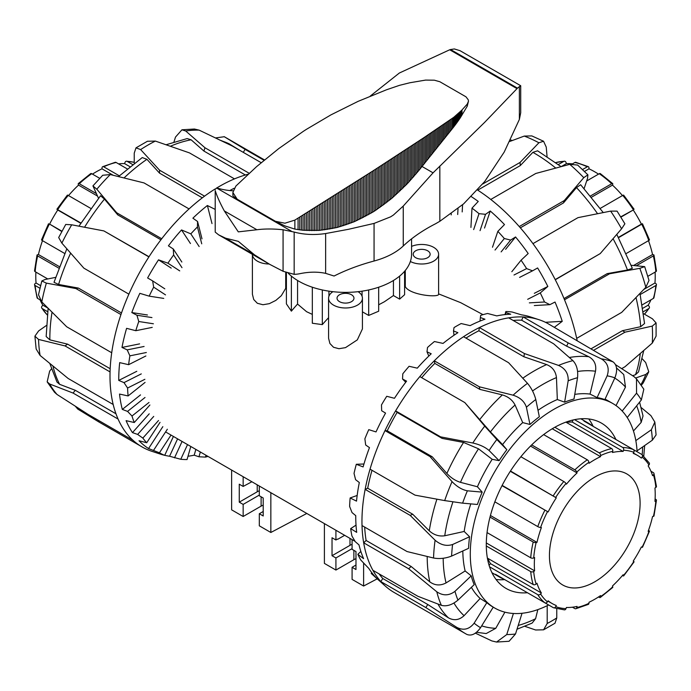 <?xml version="1.0" encoding="UTF-8"?>
<svg xmlns="http://www.w3.org/2000/svg" width="691" height="691" viewBox="0 0 691 691"><rect width="100%" height="100%" fill="white"/><g stroke="black" fill="none" stroke-linecap="round" stroke-linejoin="round"><path stroke-width="1.04" d="M286.402 272.66L286.402 303.885L291.377 311.149L291.377 276.115M312.323 287.223L312.323 323.241L322.317 324.615L322.317 289.952M362.43 311.831L368.683 315.442L378.677 311.218L378.677 287.223M328.57 298.21L328.579 338.253L329.901 343.496L333.528 347.271L338.935 348.713L345.5 347.633L357.316 339.877L362.43 328.916L362.43 298.21A16.93 9.769 180 0 1 345.5 307.987A16.93 9.769 180 0 1 328.57 298.21A16.93 9.769 180 0 1 332.907 291.68M358.093 291.68A16.93 9.769 180 0 1 362.43 298.21M291.377 311.149A130.133 75.129 -60 0 1 297.562 304.075L306.597 311.71L312.323 314.388M285.711 272.401L285.711 288.363L281.297 295.722L275.821 300.412L269.326 303.66L262.96 304.74L257.354 303.289L253.718 299.514L252.405 294.271L252.396 254.34A16.93 9.769 180 0 0 269.136 264.005M404.598 286.558L405.289 286.687C410.16 295.411 440.461 298.011 438.604 293.882L438.604 254.236A16.93 9.769 180 0 1 428.567 263.159A16.93 9.769 180 0 1 410.359 261.5M411.568 246.393A16.93 9.769 180 0 1 429.275 245.504A16.93 9.769 180 0 1 438.604 254.236M378.677 304.8L384.403 301.742L393.438 295.558L399.623 299.125L404.598 294.712L404.598 271.295M393.438 280.486L393.438 295.558M351.486 294.755A8.465 4.889 180 0 1 353.965 298.21A8.465 4.889 180 0 1 348.739 302.727A8.465 4.889 180 0 1 339.514 301.665A8.465 4.889 180 0 1 337.035 298.21A8.465 4.889 180 0 1 342.261 293.701A8.465 4.889 180 0 1 351.486 294.755M427.66 250.781A8.465 4.889 180 0 1 430.139 254.236A8.465 4.889 180 0 1 424.913 258.745A8.465 4.889 180 0 1 415.688 257.691A8.465 4.889 180 0 1 413.209 254.236A8.465 4.889 180 0 1 418.435 249.719A8.465 4.889 180 0 1 427.66 250.781M438.604 293.882L460.664 302.658L483 314.655M322.317 324.615A130.133 75.129 -60 0 1 328.57 317.722M285.711 288.363L286.402 288.216M306.795 513.456L270.846 532.485L270.846 492.7M399.623 299.125L399.623 276.115M405.289 286.687L405.289 270.475M352.082 539.602L352.082 549.319L355.977 551.565L355.977 569.539L352.082 567.294L352.082 579.386L363.613 586.037L363.613 563.415M363.613 586.037L377.217 578.833M243.154 476.712L243.154 486.438L239.267 484.192L239.267 502.158L243.154 504.404L243.154 516.497L231.632 509.846L231.632 470.061M251.878 481.748L243.154 486.438M362.058 291.161L362.058 296.171M328.942 296.171L328.942 291.161M297.562 304.075L297.562 280.486M263.211 511.487L259.315 513.733L263.211 515.978L263.211 498.012L259.315 495.767L259.315 486.041M355.977 558.734A11.427 6.599 0 0 0 353.878 559.693L335.921 570.058L324.399 563.398L324.399 523.623M368.683 315.442L368.683 289.952M263.211 505.173A11.427 6.599 0 0 0 261.112 506.132L261.112 496.803M259.315 490.765A16.93 9.769 0 0 0 257.225 491.793L239.267 502.158M243.154 516.497L261.112 506.132M270.846 532.485L259.315 525.825L259.315 513.733M243.154 504.404L259.315 495.076M337.528 539.066L335.921 539.991L335.921 530.273M344.645 535.309L337.83 539.239M349.991 538.393L349.991 545.346A16.93 9.769 180 0 1 352.082 544.318M349.991 545.346L332.034 555.711L332.034 537.745L335.921 539.991M352.082 567.294L355.977 565.048M352.082 548.628L335.921 557.965L332.034 555.711M335.921 570.058L335.921 557.965M577.546 377.701C578.246 370.393 576.709 364.701 572.925 360.633A154.888 89.424 120 0 0 558.518 365.409C565.324 368.484 568.538 373.615 568.175 380.81A142.191 82.099 -60 0 1 577.546 377.701L573.988 399.044A118.075 68.167 120 0 0 564.625 402.153L557.326 399.536A118.075 68.167 120 0 0 546.296 405.056A118.075 68.167 120 0 0 538.004 410.316M557.326 399.536L556.454 377.588C555.711 371.317 552.446 366.981 546.641 364.58L523.882 356.763L478.872 330.773A151.294 87.351 120 0 0 471.478 334.746A151.294 87.351 120 0 0 465.959 338.098M535.784 399.51C534.195 393.447 531.422 388.048 527.483 383.332A154.888 89.424 120 0 0 513.085 395.183C520.038 397.42 524.478 401.436 526.412 407.224A142.191 82.099 -60 0 1 535.784 399.51L539.334 416.759A118.075 68.167 120 0 0 529.962 424.464L522.707 422.598A118.075 68.167 120 0 0 502.556 444.598L506.857 449.686A118.075 68.167 120 0 0 499.109 460.655L492.173 459.308A118.075 68.167 120 0 0 477.412 486.758L482.188 492.13A118.075 68.167 120 0 0 477.403 504.473L462.607 503.152A142.191 82.099 -60 0 1 467.392 490.809C462.089 489.798 456.976 486.74 452.044 481.627A154.888 89.424 120 0 0 444.684 500.595L462.607 503.152M470.804 503.877A118.075 68.167 120 0 0 464.179 531.457L469.586 536.76A118.075 68.167 120 0 0 468.584 548.334L451.594 556.082A142.191 82.099 -60 0 1 452.596 544.508C446.507 546.443 440.677 545.009 435.097 540.224A154.888 89.424 120 0 0 433.551 558.017L407.034 551.548L362.015 525.557A154.888 89.424 120 0 0 363.673 542.798A154.888 89.424 120 0 0 372.915 570.325A154.888 89.424 120 0 0 380.845 581.597A154.888 89.424 120 0 0 385.293 586.063A154.888 89.424 120 0 0 394.034 592.412L465.561 633.699A154.888 89.424 120 0 0 466.719 634.355L465.561 633.699A154.888 89.424 120 0 1 456.863 627.411C463.549 630.788 469.301 629.371 474.138 623.178L486.835 602.656A118.075 68.167 120 0 0 492.942 607L494.739 608.037A118.075 68.167 120 0 0 548.637 604.971M462.815 550.969A118.075 68.167 120 0 0 465.138 570.973L471.227 575.853A118.075 68.167 120 0 0 474.19 584.664L457.943 600.134A142.191 82.099 -60 0 1 454.98 591.323C449.064 595.815 443 595.962 436.798 591.79A154.888 89.424 120 0 0 441.35 605.333C446.602 606.672 452.13 604.945 457.943 600.134M471.4 587.315A118.075 68.167 120 0 0 480.141 598.466L486.835 602.656M637.102 451.741A118.075 68.167 120 0 0 612.813 403.527A118.075 68.167 120 0 0 553.776 409.374A118.075 68.167 120 0 0 476.643 513.422A118.075 68.167 120 0 0 494.739 608.037M527.432 592.731A95.427 55.099 -60 0 1 506.062 588.43A95.427 55.099 -60 0 1 486.291 544.741A95.427 55.099 -60 0 1 527.95 448.701A95.427 55.099 -60 0 1 601.49 423.142A95.427 55.099 -60 0 1 615.897 439.502M504.689 579.602A95.427 55.099 -60 0 1 496.06 579.481M635.824 440.599L651.363 429.75L654.843 422.089L650.905 415.619L641.179 407.552M465.138 570.973L446.041 582.928C440.331 585.908 434.915 585.553 429.811 581.865L411.128 566.465L408.683 568.788L436.798 591.79M504.974 314.595L505.855 311.537L505.942 312.617L510.709 314.224A153.091 88.388 120 0 0 496.803 315.891L487.587 313.489A151.294 87.351 120 0 0 480.694 315.346L480.375 317.558L484.961 319.216A153.091 88.388 120 0 0 470.113 325.625L461.147 323.543A151.294 87.351 120 0 0 456.518 326.1A151.294 87.351 120 0 0 454.022 327.586L453.495 330.911L457.891 332.682A153.091 88.388 120 0 0 443.043 343.418L434.423 341.527A151.294 87.351 120 0 0 427.504 347.487L426.995 351.831L431.201 353.766A153.091 88.388 120 0 0 417.286 368.156L409.089 366.29A151.294 87.351 120 0 0 402.801 373.814L402.533 379.005L406.576 381.147A153.091 88.388 120 0 0 394.475 398.292L386.735 396.297A151.294 87.351 120 0 0 381.484 404.909L381.657 410.73L385.561 413.097A153.091 88.388 120 0 0 376.025 431.918L368.761 429.655A151.294 87.351 120 0 0 364.883 438.811L365.677 445.004L369.469 447.621A153.091 88.388 120 0 0 363.103 466.926L356.306 464.274A151.294 87.351 120 0 0 354.034 473.387L355.589 479.675L359.32 482.534A153.091 88.388 120 0 0 356.521 501.13L350.138 497.961A151.294 87.351 120 0 0 349.62 506.477L352.03 512.575L355.753 515.659A153.091 88.388 120 0 0 356.694 532.364L350.665 528.624A151.294 87.351 120 0 0 351.935 535.991L355.217 541.623L358.983 544.905A153.091 88.388 120 0 0 363.604 558.665L357.843 554.312A151.294 87.351 120 0 0 360.814 560.081L368.813 568.434A153.091 88.388 120 0 0 376.828 578.393L371.214 573.435A151.294 87.351 120 0 0 372.328 574.454L385.293 586.063M613.185 361.954A154.888 89.424 120 0 0 601.274 358.836C607.674 362.74 609.626 368.407 607.139 375.826L597.102 397.584A118.075 68.167 120 0 1 604.841 399.605L614.886 377.856C617.659 370.506 617.098 365.211 613.185 361.954L547.358 323.267A154.888 89.424 120 0 0 539.058 319.734A154.888 89.424 120 0 0 523.147 316.936A154.888 89.424 120 0 0 508.671 317.851A154.888 89.424 120 0 0 479.407 327.56A154.888 89.424 120 0 0 471.478 331.81A154.888 89.424 120 0 0 463.557 336.707A154.888 89.424 120 0 0 434.285 360.797A154.888 89.424 120 0 0 419.817 376.595A154.888 89.424 120 0 0 395.606 410.877A154.888 89.424 120 0 0 384.999 430.597A154.888 89.424 120 0 0 370.039 469.163A154.888 89.424 120 0 0 365.142 489.392A154.888 89.424 120 0 0 361.954 521.506A154.888 89.424 120 0 0 362.015 525.557M372 470.295A151.294 87.351 120 0 0 367.698 488.226L365.142 489.392L410.16 515.374L435.097 540.224M508.671 317.851L553.69 343.833L572.925 360.633M564.625 402.153L568.175 380.81M615.543 364.684L633.958 376.595L636.48 378.823L636.558 393.144A142.191 82.099 -60 0 1 641.352 399.951L643.831 389.197L636.489 378.815M627.221 417.537L641.352 399.951M622.185 411.024L636.558 393.144M637.05 450.86L652.364 440.167L656.087 434.915L654.852 422.089M543.575 629.821L555.003 623.23L556.765 617.953A142.191 82.099 -60 0 1 547.194 623.481L543.575 629.812L535.637 629.993L524.892 626.34M556.765 608.78L556.765 617.953M496.561 642.051L509.068 641.283L515.503 634.001A142.191 82.099 -60 0 1 506.753 634.554L496.57 642.051L491.828 640.92L475.391 633.155M522.042 613.271L515.503 634.001M466.719 634.355C471.34 636.281 475.952 634.062 480.547 627.696A142.191 82.099 -60 0 1 474.138 623.178M493.236 607.173L480.547 627.696M379.091 573.884A151.294 87.351 120 0 0 382.754 578.505L380.845 581.597L425.855 607.579L456.863 627.411M463.557 336.707L508.576 362.697L527.483 383.332M529.962 424.464L526.412 407.224M441.35 605.333L417.934 596.316L372.915 570.325M364.684 527.095A151.294 87.351 120 0 0 366.118 540.474L363.673 542.798L408.683 568.788M433.551 558.017C439.459 559.088 445.47 558.44 451.594 556.082M444.684 500.595L415.058 495.153L370.039 469.163M492.173 459.308L478.509 448.796L463.557 442.439L442.128 438.396L397.118 412.406A151.294 87.351 120 0 0 387.228 430.795L384.999 430.597L430.018 456.587L452.044 481.627M472.817 443C479.649 444.555 485.073 447.06 489.073 450.497A142.191 82.099 -60 0 1 496.82 439.519L484.728 426.131A154.888 89.424 120 0 0 472.817 443L440.616 436.867L395.606 410.877L397.118 412.406M442.128 438.396L440.616 436.867M499.109 460.655L489.073 450.497M419.817 376.595L464.827 402.585L484.728 426.131M402.533 379.005L405.738 382.244M426.995 351.831L428.809 356.064M453.495 330.911L454.004 335.265M539.058 319.734L530.792 317.022A153.091 88.388 120 0 0 521.429 314.837L512.066 311.995A151.294 87.351 120 0 0 505.855 311.537M371.214 573.435L371.793 572.675M357.843 554.312L360.857 551.444M350.665 528.624L356.02 525.143M350.138 497.961L357.169 495.456M356.306 464.274L363.941 464.007M480.375 317.558L480.012 321.09M505.942 312.617L505.389 314.56M464.179 531.457L444.762 535.767C439.01 536.605 433.844 534.955 429.266 530.818L412.708 514.216L410.16 515.374M367.698 488.226L412.708 514.216M366.118 540.474L411.128 566.465M480.141 598.466L464.076 615.664C459.17 620.155 453.935 620.863 448.39 617.806L427.764 604.495L425.855 607.579M382.754 578.505L427.764 604.495M504.896 612.157L495.758 628.326L486.179 633.561L476.54 632.3M537.831 609.617L535.594 618.721L532.096 623.109L517.006 629.233M639.581 402.153L643.027 415.947L641.179 422.365L633.457 430.994M616.51 367.949L623.748 374.565L625.476 387.081L616.009 405.591M513.163 320.443A151.294 87.351 120 0 1 521.645 320.201L566.655 346.191L588.784 356.711C594.303 359.821 596.54 364.667 595.504 371.24L590.028 394.095A118.075 68.167 120 0 0 574.765 394.397M421.691 377.683A151.294 87.351 120 0 1 434.82 363.388L479.839 389.379L502.348 394.906C508.213 396.643 512.454 400.011 515.071 405.012L522.707 422.598M502.556 444.598L490.437 431.901L464.827 402.585M477.412 486.758L460.465 482.344C455.438 480.763 450.912 477.801 446.87 473.473L432.238 456.786L430.018 456.587M387.228 430.795L432.238 456.786M513.085 395.183L479.304 386.787L434.285 360.797L434.82 363.388M558.518 365.409L524.417 353.55L479.407 327.56L478.872 330.773M601.274 358.836L568.166 342.917L523.147 316.936L521.645 320.201M479.839 389.379L479.304 386.787M523.882 356.763L524.417 353.55M506.857 449.686L496.82 439.519M566.655 346.191L568.166 342.917M482.188 492.13L467.392 490.809M469.586 536.76L452.596 544.508M471.227 575.853L454.98 591.323M513.404 613.478L506.753 634.554M547.194 605.687L547.194 623.481M588.741 418.953A95.427 55.099 -60 0 1 593.154 426.373M597.102 397.584L590.028 394.095M612.813 403.527L605.325 399.208A118.075 68.167 120 0 0 605.091 399.078M471.297 196.615A153.091 88.388 60 0 1 478.25 201.435L471.996 208.146A151.294 87.351 60 0 1 479.018 213.666L485.531 214.314L490.256 211.014A153.091 88.388 60 0 1 504.49 224.566L497.84 231.347A151.294 87.351 60 0 1 504.318 238.525L510.649 240.071L515.546 236.97A153.091 88.388 60 0 1 528.183 253.519L521.074 260.213A151.294 87.351 60 0 1 526.62 268.6L532.554 270.829L537.607 267.953A153.091 88.388 60 0 1 547.842 286.463L540.267 292.924A151.294 87.351 60 0 1 544.517 301.993L549.872 304.662L555.028 302.036A153.091 88.388 60 0 1 562.241 321.332L554.355 327.301M477.524 190.016A154.888 89.424 60 0 1 490.783 199.457A154.888 89.424 60 0 1 519.243 226.562A154.888 89.424 60 0 1 532.96 243.638A154.888 89.424 60 0 1 555.201 279.596A154.888 89.424 60 0 1 564.512 299.773A154.888 89.424 60 0 1 576.683 338.365A154.888 89.424 60 0 1 577.132 340.456M509.733 141.474L524.253 136.084A154.888 89.424 60 0 1 538.902 142.769L520.038 162.454L482.681 184.022M641.352 385.233L643.183 382.969L648.771 371.758L645.826 374.436A154.888 89.424 60 0 1 640.954 384.645M642.302 358.854L645.679 362.542L648.754 371.758M643.736 350.579L638.544 371.896L635.513 374.703L632.602 375.714M635.694 378.003L645.826 374.436M652.278 343.099L656.087 336.137L656.096 322.947L652.278 326.1A154.888 89.424 60 0 1 652.278 343.099L624.992 366.731L621.701 368.631M643.632 313.714L652.408 318.784L656.096 322.956M593.88 350.138L624.992 332.181L652.278 326.1M645.826 287.318L649.004 280.399L644.677 266.631L639.831 268.333A154.888 89.424 60 0 1 645.826 287.318L621.701 312.375L576.683 338.365M631.211 265.284L644.668 266.631M564.512 299.773L609.531 273.783L639.831 268.333M621.589 228.799L624.889 223.789L617.072 211.126L610.654 211.109A154.888 89.424 60 0 1 621.589 228.799L600.211 253.606L555.201 279.596M555.288 279.76L600.211 253.606M532.96 243.638L577.978 217.648L610.654 211.109M587.894 174.832L577.633 165.054L569.764 164.328A154.888 89.424 60 0 1 583.774 177.673L587.886 174.832L587.566 178.287L584.145 188.488M583.774 177.673L564.253 200.571L519.243 226.562M603.252 212.569L580.647 184.722L576.501 187.598L563.459 202.938L564.253 200.571M490.783 199.457L535.793 173.467L569.764 164.328M538.902 142.769L543.558 141.249L546.244 147.105L547.047 156.451M543.558 141.249L531.828 135.911L524.253 136.084M561.075 166.626L537.607 150.811L532.882 152.34L520.306 165.564L520.038 162.454M549.872 304.662L534.307 305.56M529.341 302.865L544.517 301.993M532.554 270.829L519.606 277.393M514 275.001L526.62 268.6M510.649 240.071L501.13 251.895M495.041 250.047L504.318 238.525M515.546 236.97L505.622 249.304M485.531 214.314L480.046 230.656M473.663 229.585L479.018 213.666M490.256 211.014L484.529 228.056M458.021 208.613L457.692 214.512M451.214 214.901L451.275 213.778M462.581 204.786L462.184 211.921M562.241 321.332L546.002 322.265M540.267 292.924L527.674 299.307M547.842 286.463L534.333 293.312M521.074 260.213L511.824 271.71M497.84 231.347L492.493 247.24M471.996 208.146L470.917 227.434M520.306 165.564L477.723 190.146M563.459 202.938L520.349 227.831M632.334 268.307L627.463 270L607.182 273.636L609.531 273.783M564.011 298.564L607.182 273.636M639.961 293.459L644.556 323.5L640.695 326.688L622.427 330.695L624.992 332.181M591.323 348.653L622.427 330.695M208 456.414A151.294 87.351 -60 0 1 205.46 457.097L198.973 456.786L194.197 455.179A153.091 88.388 -60 0 1 187.995 456.241M190.794 446.481L187.054 459.55A151.294 87.351 -60 0 1 180.766 459.282L169.571 456.241A153.091 88.388 -60 0 1 164.708 455.317M164.052 455.162A153.091 88.388 -60 0 1 160.208 454.056A153.091 88.388 -60 0 1 157.47 453.071L164.691 455.36A151.294 87.351 -60 0 1 159.448 452.812L148.556 448.554A153.091 88.388 -60 0 1 139.021 440.746L146.717 442.75A151.294 87.351 -60 0 1 142.838 438.085L137.647 434.423L132.473 432.609A153.091 88.388 -60 0 1 126.099 420.655L134.261 422.521A151.294 87.351 -60 0 1 131.99 416.025L127.559 411.404L122.324 409.409A153.091 88.388 -60 0 1 119.517 394.06L128.103 395.943A151.294 87.351 -60 0 1 127.585 388.031L124 382.615L118.748 380.413A153.091 88.388 -60 0 1 119.69 362.628L128.63 364.684A151.294 87.351 -60 0 1 129.891 355.848L127.196 349.879L121.979 347.435A153.091 88.388 -60 0 1 126.6 328.337L135.799 330.704A151.294 87.351 -60 0 1 138.77 321.505L136.948 315.251L131.808 312.557A153.091 88.388 -60 0 1 139.824 293.338L149.178 296.145A151.294 87.351 -60 0 1 153.67 287.154L152.633 280.892L147.624 277.963A153.091 88.388 -60 0 1 158.524 259.842L167.913 263.176A151.294 87.351 -60 0 1 173.64 254.962L173.277 248.985L168.414 245.832A153.091 88.388 -60 0 1 181.526 229.939L190.828 233.86A151.294 87.351 -60 0 1 197.436 226.942L197.574 221.517L192.893 218.175A153.091 88.388 -60 0 1 207.386 205.512L215.039 209.33M160.208 454.056L151.942 451.344A154.888 89.424 -60 0 1 143.642 447.811A154.888 89.424 -60 0 1 133.035 440.331A154.888 89.424 -60 0 1 118.075 419.048A154.888 89.424 -60 0 1 113.177 404.477A154.888 89.424 -60 0 1 109.999 376.034A154.888 89.424 -60 0 1 110.05 371.913A154.888 89.424 -60 0 1 111.709 352.764A154.888 89.424 -60 0 1 120.951 314.56A154.888 89.424 -60 0 1 128.88 294.141A154.888 89.424 -60 0 1 148.902 256.905A154.888 89.424 -60 0 1 161.72 238.749A154.888 89.424 -60 0 1 189.058 208.915A154.888 89.424 -60 0 1 204.553 196.158A154.888 89.424 -60 0 1 215.091 188.997M216.689 188.012A154.888 89.424 -60 0 1 219.522 186.337A154.888 89.424 -60 0 1 234.482 178.883A154.888 89.424 -60 0 1 248.173 174.201M113.177 404.477L68.167 378.487L40.095 355.459A154.888 89.424 -60 0 1 38.549 339.436L65.04 345.923L110.05 371.913M215.609 137.924L224.281 136.723A154.888 89.424 -60 0 1 225.439 137.371L224.134 136.637M220.861 140.454L228.971 143.719L240.416 150.707M243.275 152.357L245.124 149.377L224.281 136.723M173.994 141.845L175.497 137.077L181.932 129.804L185.724 131.005A154.888 89.424 -60 0 1 199.172 130.15L194.43 129.027L181.932 129.796M166.108 144.739L187.166 138.571L191.113 139.798L203.923 151.061L204.968 147.753L185.724 131.005M155.363 141.076L147.425 141.258L135.997 147.848L140.636 149.584A154.888 89.424 -60 0 1 155.363 141.076L189.464 152.892L234.482 178.883M134.235 163.266L134.235 153.126L135.997 147.848M204.553 196.158L159.543 170.167L140.636 149.584M98.502 198.231L92.939 185.905L96.826 189.239A154.888 89.424 -60 0 1 110.275 174.555L102.7 175.264L92.931 185.896M110.275 174.555L144.039 182.925L189.058 208.915M161.72 238.749L116.701 212.759L96.826 189.239M58.683 237.557L61.862 243.128A154.888 89.424 -60 0 1 71.717 224.8L65.731 224.454L58.666 237.549M71.717 224.8L103.883 230.915L148.902 256.905M149.006 256.741L103.883 230.915M128.88 294.141L83.861 268.151L61.862 243.128M41.823 280.978L38.489 294.746L41.797 301.924A154.888 89.424 -60 0 1 46.349 283.12L41.831 280.978L44.984 279.527L55.522 277.393M46.349 283.12L75.941 288.57L120.951 314.56M66.828 248.795L54.01 282.308L58.58 284.459L78.385 288.078L75.941 288.57M111.709 352.764L66.69 326.774L41.797 301.924M38.549 339.436L34.913 336.163L38.636 330.911L46.332 325.539M34.913 336.163L36.148 348.981L40.095 355.459M48.128 308.298L46.167 336.534L49.856 339.86L67.588 344.144L65.04 345.923M47.169 381.873L54.511 392.255L57.042 394.475A154.888 89.424 -60 0 1 49.683 384.006L47.169 381.873L49.648 371.119L51.419 368.925M49.683 384.006L73.065 393.058L118.075 419.048M49.821 363.526L56.99 382.045L59.633 384.334L75.284 390.294L73.065 393.058M133.035 440.331L88.025 414.35L57.042 394.475M99.115 420.75L98.623 421.821L77.815 409.115L75.457 406.394M98.623 421.821L143.642 447.811M197.574 221.517L201.997 238.836M201.737 243.819L197.436 226.942M173.277 248.985L181.837 262.019M181.983 267.667L173.64 254.962M152.633 280.892L164.795 288.829M165.52 294.884L153.67 287.154M136.948 315.251L151.942 317.575M153.393 323.777L138.77 321.505M131.808 312.557L147.459 314.984M127.196 349.879L144.091 346.467M146.362 352.514L129.891 355.848M121.979 347.435L139.608 343.876M124 382.615L141.292 373.891M144.868 379.307L127.585 388.031M118.748 380.413L136.801 371.3M127.559 411.404L145.015 397.48M148.997 402.464L131.99 416.025M122.324 409.409L140.523 394.889M137.647 434.423L153.73 416.405M158.507 420.525L142.838 438.085M132.473 432.609L149.239 413.814M153.635 450.238L167.326 429.258M171.023 435.071L159.448 452.812M148.556 448.554L162.834 426.667M174.512 457.857L182.087 441.454M187.537 444.607L180.766 459.282M169.571 456.241L177.596 438.863M198.973 456.786L200.338 451.992M205.987 455.257L205.46 457.097M194.197 455.179L195.855 449.4M207.386 205.512L211.999 223.582M190.828 233.86L199.155 246.54M181.526 229.939L190.457 243.534M167.913 263.176L179.738 270.889M158.524 259.842L171.213 268.117M149.178 296.145L163.758 298.408M135.799 330.704L152.227 327.387M128.63 364.684L145.87 355.977M128.103 395.943L145.075 382.408M134.261 422.521L149.895 405.004M146.717 442.75L160.036 422.348M164.691 455.36L173.415 436.453M229.792 190.552A153.091 88.388 -60 0 1 234.128 188.28M75.284 390.294L115.967 413.779M67.588 344.144L110.171 368.726M78.385 288.078L121.495 312.971M100.558 195.752L104.462 199.12L117.746 214.866L116.701 212.759M160.917 239.794L117.746 214.866M118.532 176.568L142.251 157.565L146.933 159.319L159.543 173.139L159.543 170.167M202.316 197.833L159.543 173.139M245.357 174.987L203.923 151.061M264.022 160.286L245.124 149.377M249.175 173.277L204.968 147.753M199.172 130.15L232.306 146.017L261.172 162.687M647.83 276.314L655.828 271.693A2.116 1.097 -4.5 0 0 656.45 270.829L653.988 255.126A2.116 0.812 167 0 1 653.358 255.92L636.549 265.62M626.314 253.476L648.78 240.503A2.116 0.51 -20 0 0 649.445 239.829L642.475 223.754L618.575 237.652M620.743 216.853L633.25 210.004A85.485 49.355 60 0 1 641.386 224.109L642.475 223.754M634.096 209.243L623.662 195.173A2.116 0.51 140 0 0 622.746 195.406L600.28 208.38M590.589 195.916L611.682 183.737A2.116 0.812 -47 0 1 612.684 183.59A2.116 0.812 -47 0 1 612.744 184.272L612.476 185.11A85.485 49.355 60 0 1 622.461 195.57M612.684 183.59L600.315 173.605A2.116 1.097 124.5 0 0 599.261 173.709L586.668 180.982M582.522 169.545L587.29 166.799A2.116 1.33 -65 0 1 588.326 166.686A2.116 1.33 -65 0 1 588.931 167.74L589.017 168.82A85.485 49.355 60 0 1 598.527 174.132M588.326 166.686L575.767 162.316A2.116 1.529 102.6 0 0 574.869 162.48L572.476 163.862M558.397 164.51L563.804 161.383A2.116 1.65 -92 0 1 564.435 161.202A2.116 1.65 -92 0 1 566.007 162.454L566.421 163.612A85.485 49.355 60 0 1 572.407 163.862M648.503 240.667A85.485 49.355 60 0 1 652.563 254.538L653.427 254.737A2.116 0.812 167 0 1 653.988 255.126M652.563 254.538L633.682 265.448M641.386 224.109L618.428 237.367M633.25 210.004L620.915 217.129M612.476 185.11L591.617 197.151M589.017 168.82L584.482 171.428M566.421 163.612L561.299 166.566M650.948 299.825A85.485 49.355 60 0 1 648.158 305.18L648.953 306.122A2.116 1.65 -148 0 1 649.246 308.108A2.116 1.65 -148 0 1 648.78 308.557L643.364 311.684M648.158 305.18L642.863 308.238M642.302 304.817L653.358 298.434A2.116 1.529 17.4 0 0 653.945 297.735L656.45 284.675A2.116 1.33 -175 0 1 655.828 285.513L640.212 294.53M655.103 272.116A85.485 49.355 60 0 1 654.947 283.008L655.837 283.621A2.116 1.33 -175 0 1 656.45 284.675M654.947 283.008L643.796 289.443M594.77 477.101A64.116 37.02 120 0 0 552.886 533.599A64.116 37.02 120 0 0 562.716 584.975A64.116 37.02 120 0 0 594.77 581.805A64.116 37.02 120 0 0 636.653 525.307A64.116 37.02 120 0 0 626.823 473.931A64.116 37.02 120 0 0 594.77 477.101M553.482 607.743A2.116 1.719 110.6 0 1 553.275 607.648L503.894 579.144A88.871 51.307 -60 0 1 499.463 577.045A88.871 51.307 -60 0 1 495.43 574.256L544.81 602.759A2.116 1.719 -50.6 0 0 547.462 601.861L548.153 600.799A85.485 49.355 120 0 0 552.031 603.485A85.485 49.355 120 0 0 556.29 605.497L555.719 606.629A2.116 1.719 110.6 0 1 553.482 607.743L564.435 609.877A2.116 1.65 -88 0 0 566.007 608.624L566.421 607.467A85.485 49.355 120 0 0 577.063 606.413L576.795 607.553A2.116 1.529 77.4 0 1 575.767 608.754A2.116 1.529 77.4 0 1 574.869 608.598L572.45 607.208M487.388 558.095L533.193 584.534A2.116 1.529 -17.4 0 0 536.121 584.068L536.976 583.264A85.485 49.355 120 0 0 541.381 593.008L540.587 593.949A2.116 1.65 148 0 1 537.771 594.657L489.573 566.836M487.06 532.588L530.723 557.792A2.116 1.097 4.5 0 0 533.702 557.965L534.601 557.542A85.485 49.355 120 0 0 534.601 570.844L533.702 571.457A2.116 1.33 175 0 1 530.723 571.612L486.3 545.976M494.851 501.83L537.771 526.602A2.116 0.51 20 0 0 540.587 527.518L541.381 527.544A85.485 49.355 120 0 0 536.976 542.375L536.121 542.565A2.116 0.812 -167 0 1 533.193 542.02L490.014 517.093M510.476 471.012L556.29 497.84A85.485 49.355 120 0 0 548.153 511.936L502.012 485.669M531.69 444.909L574.869 469.837A2.116 0.812 47 0 1 576.795 472.1L577.063 472.938A85.485 49.355 120 0 0 566.421 484.166L566.007 483.493A2.116 0.51 -140 0 0 563.804 481.515L520.884 456.734M554.847 427.254L599.261 452.899A2.116 1.33 65 0 1 600.617 455.568L600.531 456.647A85.485 49.355 120 0 0 589.017 463.298L588.931 462.314A2.116 1.097 -124.5 0 0 587.29 459.809L543.636 434.604M541.381 593.008L490.506 563.64L489.09 565.324M487.725 558.285A85.485 49.355 120 0 0 490.506 563.64M534.601 570.844L486.309 542.962M536.976 542.375L490.429 515.503M548.153 511.936L502.158 485.384M556.29 497.84L510.303 471.288M577.063 472.938L530.515 446.066M600.531 456.647L552.239 428.765M574.541 419.653L622.746 447.483A2.116 1.65 92 0 1 623.541 450.282L623.118 451.439A85.485 49.355 120 0 0 612.476 452.493L612.744 451.353A2.116 1.529 -102.6 0 0 611.682 448.58L565.886 422.141M623.118 451.439L572.243 422.071A85.485 49.355 120 0 0 566.214 422.331M572.994 419.998L572.243 422.071M633.293 449.539L641.74 454.419A2.116 1.719 129.4 0 1 642.086 457.045L641.386 458.107A85.485 49.355 120 0 0 637.517 455.421A85.485 49.355 120 0 0 633.25 453.408L633.82 452.277A2.116 1.719 -69.4 0 0 633.276 449.53L583.904 421.026A88.871 51.307 -60 0 1 588.335 423.117A88.871 51.307 -60 0 1 592.36 425.906M650.948 471.253L653.358 472.644A2.116 1.529 162.6 0 1 653.945 473.344A2.116 1.529 162.6 0 1 653.427 474.838L652.563 475.641A85.485 49.355 120 0 0 648.158 465.898L648.953 464.957A2.116 1.65 -32 0 0 649.246 462.97L641.93 454.548M655.103 498.962L655.828 499.386A2.116 1.097 -175.5 0 1 656.45 500.249A2.116 1.097 -175.5 0 1 655.837 500.94L654.947 501.364A85.485 49.355 120 0 0 654.947 488.062L655.837 487.449A2.116 1.33 -5 0 0 656.45 486.404L653.945 473.344M648.503 530.412L648.78 530.576A2.116 0.51 -160 0 1 649.445 531.249A2.116 0.51 -160 0 1 648.953 531.388L648.158 531.362A85.485 49.355 120 0 0 652.563 516.531L653.427 516.341A2.116 0.812 13 0 0 653.988 515.952L656.45 500.249M575.767 608.754L588.326 604.392A2.116 1.33 -115 0 0 588.931 603.338L589.017 602.258A85.485 49.355 120 0 0 600.531 595.607L600.617 596.592A2.116 1.097 55.5 0 1 600.315 597.473L612.684 587.488A2.116 0.812 -133 0 0 612.744 586.806L612.476 585.968A85.485 49.355 120 0 0 623.118 574.739L623.541 575.413A2.116 0.51 40 0 1 623.662 575.905L634.096 561.835L633.25 561.066A85.485 49.355 120 0 0 641.386 546.97L642.475 547.315L649.445 531.249M623.662 575.905A2.116 0.51 40 0 1 622.746 575.663L622.461 575.508M600.315 597.473A2.116 1.097 55.5 0 1 599.261 597.37L598.527 596.946M99.746 178.33L91.739 173.709A2.116 1.097 -124.5 0 0 90.685 173.605L78.316 183.59A2.116 0.812 47 0 1 79.318 183.737L96.127 193.445M90.72 208.38L68.254 195.406A2.116 0.51 -140 0 0 67.338 195.173L56.904 209.243L80.89 222.994M61.793 231.511L49.614 224.109A85.485 49.355 -60 0 1 57.75 210.004L56.904 209.243M48.525 223.754L41.555 239.829A2.116 0.51 20 0 0 42.22 240.503L64.686 253.476M58.735 268.091L37.642 255.92A2.116 0.812 -167 0 1 37.012 255.126A2.116 0.812 -167 0 1 37.573 254.737L38.437 254.538A85.485 49.355 -60 0 1 42.497 240.667M37.012 255.126L34.55 270.829A2.116 1.097 4.5 0 0 35.172 271.693L47.765 278.965M39.94 288.268L35.172 285.513A2.116 1.33 175 0 1 34.55 284.675A2.116 1.33 175 0 1 35.163 283.621L36.053 283.008A85.485 49.355 -60 0 1 35.897 272.116M34.55 284.675L37.055 297.735A2.116 1.529 -17.4 0 0 37.642 298.434L40.035 299.816M47.636 311.684L42.22 308.557A2.116 1.65 148 0 1 41.754 308.108A2.116 1.65 148 0 1 42.047 306.122L42.842 305.18A85.485 49.355 -60 0 1 40.069 299.859M68.539 195.57A85.485 49.355 -60 0 1 78.524 185.11L78.256 184.272A2.116 0.812 47 0 1 78.316 183.59M78.524 185.11L97.405 196.011M57.75 210.004L80.717 223.262M49.614 224.109L61.948 231.226M38.437 254.538L59.296 266.588M36.053 283.008L40.588 285.625M42.842 305.18L47.964 308.134M118.55 163.871A85.485 49.355 -60 0 1 124.579 163.612L124.993 162.454A2.116 1.65 92 0 1 126.565 161.202A2.116 1.65 92 0 1 127.196 161.383L132.603 164.51M124.579 163.612L129.873 166.669M127.196 168.863L116.131 162.48A2.116 1.529 -102.6 0 0 115.233 162.316L102.674 166.686A2.116 1.33 65 0 1 103.71 166.799L119.336 175.816M92.473 174.132A85.485 49.355 -60 0 1 101.983 168.82L102.069 167.74A2.116 1.33 65 0 1 102.674 166.686M101.983 168.82L113.125 175.246M232.91 195.89L237.212 199.215L232.876 192.495L232.91 195.89M237.212 199.215L275.45 221.293L284.908 225.914L294.867 229.101L303.064 230.25L319.467 230.388L337.113 227.486L354.31 221.69L372.57 212.249A184.091 106.431 120.1 0 0 374.064 211.316A184.091 106.146 119.9 0 0 375.559 210.366L391.737 198.386L407.422 183.573L418.504 170.893L453.806 126.824L460.206 117.945L467.246 106.198L468.489 101.171L468.23 99.772L465.976 96.818L439.83 81.728L434.319 80.191L425.63 80.087L409.849 82.756L399.528 85.33L386.476 89.787L358.137 101.335L330.963 114.861L306.441 129.329A880.628 509.094 120.1 0 0 304.947 130.288A880.628 507.747 119.9 0 0 303.453 131.255L278.715 148.617L256.611 166.609L235.881 186.06L232.876 192.495M275.45 221.293L284.908 223.21L294.867 220.118L372.57 171.161A880.628 509.112 -59.9 0 1 374.064 170.193A880.628 507.764 -60.1 0 1 375.559 169.235L423.937 137.647L453.806 117.28L461.666 110.31L467.246 104.116L468.489 101.171M439.839 221.293A139.185 20.134 -25.4 0 0 435.693 223.694A169.545 97.889 0 0 0 419.8 232.945A169.545 97.889 0 0 0 403.25 245.987A67.709 39.093 180 0 1 390.579 254.746A67.709 39.093 180 0 1 374.064 261.017A169.511 97.872 -0 0 0 348.368 269.568A169.511 97.872 -0 0 0 334.09 276.02L325.642 273.36A139.651 80.631 120 0 0 299.954 273.671A63.477 36.649 -60 0 1 294.167 274.344L283.077 271.278L269.801 264.394L254.564 254.884L238.3 241.349L225.663 238.205L218.598 234.828L215.212 232.098L215.212 190.586C216.939 196.123 219.98 202.912 224.325 210.945L238.3 231.865L256.905 229.749C264.713 228.738 273.437 228.747 283.077 229.766L294.167 232.064A184.091 106.284 120 0 0 325.642 233.541L348.368 229.326L374.064 223.418L390.579 216.853L393.378 215.065L403.25 206.073L433.058 172.836L484.702 122.298L517.015 88.638A327.249 188.937 0 0 0 517.464 88.146L520.712 85.727L520.712 112.754L519.373 119.431L504.205 152.072L484.711 181.508L463.644 203.845L439.839 221.293L439.839 166.047M520.712 85.727L460.007 50.676L454.341 48.949L450.567 49.519A327.249 188.937 0 0 0 449.703 49.778L399.346 73.021L370.246 96.092M288.285 273.308A66.068 38.143 0 0 0 298.78 281.202A66.068 38.143 0 0 0 370.782 289.477A66.068 38.143 0 0 0 411.568 254.236L411.568 238.861M233.074 190.811A184.091 106.284 -60 0 1 218.753 188.522L216.585 187.995L215.039 189.515M257.225 491.793L257.225 484.832M353.878 550.356L353.878 559.693M532.545 390.959A141.128 81.486 -60 0 1 542.971 384.308A141.128 81.486 -60 0 1 556.454 377.588M546.641 364.58A151.294 87.351 120 0 0 534.169 370.937A151.294 87.351 120 0 0 522.811 378.193M642.673 446.939A141.128 81.486 -60 0 1 642.181 454.756M427.193 556.497A151.294 87.351 120 0 0 429.811 581.865M446.041 582.928A141.128 81.486 -60 0 1 443.181 558.268M607.139 375.826A142.191 82.099 -60 0 1 614.886 377.856M651.363 429.75A142.191 82.099 -60 0 1 652.364 440.167M436.911 499.17A151.294 87.351 120 0 0 429.266 530.818M444.762 535.767A141.128 81.486 -60 0 1 452.899 501.934M437.99 604.081A151.294 87.351 120 0 0 448.39 617.806M464.076 615.664A141.128 81.486 -60 0 1 453.978 603.07M495.758 628.326A141.128 81.486 -60 0 1 481.679 625.873M535.594 618.721A141.128 81.486 -60 0 1 518.19 625.476M636.661 405.781A141.128 81.486 -60 0 1 641.179 422.365M614.783 378.072A141.128 81.486 -60 0 1 625.476 387.081M588.784 356.711A151.294 87.351 120 0 0 569.393 357.489M577.624 371.473A141.128 81.486 -60 0 1 595.504 371.24M502.348 394.906A151.294 87.351 120 0 0 479.563 419.774M490.437 431.901A141.128 81.486 -60 0 1 515.071 405.012M463.557 442.439A151.294 87.351 120 0 0 446.87 473.473M460.465 482.344A141.128 81.486 -60 0 1 478.509 448.796M532.882 152.34A151.294 87.351 60 0 1 534.169 153.082A151.294 87.351 60 0 1 555.728 168.051M576.501 187.598A151.294 87.351 60 0 1 597.568 213.7M613.064 238.715A151.294 87.351 60 0 1 627.463 270M636.014 297.579A151.294 87.351 60 0 1 640.695 326.688M640.281 353.585A151.294 87.351 60 0 1 635.513 374.703M49.856 339.86A151.294 87.351 -60 0 1 49.847 338.374A151.294 87.351 -60 0 1 52.041 312.22M59.633 384.334A151.294 87.351 -60 0 1 52.948 366.1M58.58 284.459A151.294 87.351 -60 0 1 70.655 253.156M84.57 227.235A151.294 87.351 -60 0 1 104.462 199.12M124.069 177.924A151.294 87.351 -60 0 1 146.933 159.319M170.435 146.224A151.294 87.351 -60 0 1 191.113 139.798M222.105 141.05A151.294 87.351 -60 0 1 229.369 143.935M653.358 255.92A88.871 51.307 60 0 1 655.828 271.693M641.74 224.281A88.871 51.307 60 0 1 648.78 240.503M622.746 195.406A88.871 51.307 60 0 1 633.276 209.615M599.261 173.709A88.871 51.307 60 0 1 611.682 183.737M574.869 162.48A88.871 51.307 60 0 1 587.29 166.799M555.866 162.584A88.871 51.307 60 0 1 563.804 161.383M648.78 308.557A88.871 51.307 60 0 1 644.427 314.172M655.828 285.513A88.871 51.307 60 0 1 653.358 298.434M537.771 594.657A88.871 51.307 120 0 0 544.81 602.759M530.723 571.612A88.871 51.307 120 0 0 533.193 584.534M533.193 542.02A88.871 51.307 120 0 0 530.723 557.792M544.81 510.381A88.871 51.307 120 0 0 537.771 526.602M563.804 481.515A88.871 51.307 120 0 0 553.275 495.723M587.29 459.809A88.871 51.307 120 0 0 574.869 469.837M611.682 448.58A88.871 51.307 120 0 0 599.261 452.899M633.276 449.53A88.871 51.307 120 0 0 622.746 447.483M612.744 586.806A86.755 50.089 -60 0 1 600.617 596.592M633.82 561.541A86.755 50.089 -60 0 1 623.541 575.413M648.953 531.388A86.755 50.089 -60 0 1 642.086 547.229M655.837 500.94A86.755 50.089 -60 0 1 653.427 516.341M653.427 474.838A86.755 50.089 -60 0 1 655.837 487.449M642.086 457.045A86.755 50.089 -60 0 1 648.953 464.957M623.541 450.282A86.755 50.089 -60 0 1 633.82 452.277M600.617 455.568A86.755 50.089 -60 0 1 612.744 451.353M576.795 472.1A86.755 50.089 -60 0 1 588.931 462.314M555.719 497.365A86.755 50.089 -60 0 1 566.007 483.493M540.587 527.518A86.755 50.089 -60 0 1 547.462 511.677M533.702 557.965A86.755 50.089 -60 0 1 536.121 542.565M536.121 584.068A86.755 50.089 -60 0 1 533.702 571.457M547.462 601.861A86.755 50.089 -60 0 1 540.587 593.949M566.007 608.624A86.755 50.089 -60 0 1 555.719 606.629M588.931 603.338A86.755 50.089 -60 0 1 576.795 607.553M79.318 183.737A88.871 51.307 -60 0 1 91.739 173.709M57.724 209.615A88.871 51.307 -60 0 1 68.254 195.406M42.22 240.503A88.871 51.307 -60 0 1 49.26 224.281M35.172 271.693A88.871 51.307 -60 0 1 37.642 255.92M37.642 298.434A88.871 51.307 -60 0 1 35.172 285.513M47.238 314.837A88.871 51.307 -60 0 1 42.22 308.557M127.196 161.383A88.871 51.307 -60 0 1 134.235 162.35M103.71 166.799A88.871 51.307 -60 0 1 116.131 162.48M294.867 229.101L294.867 220.118M403.25 245.987L403.25 206.073M325.642 273.36L325.642 233.541M283.077 271.278L283.077 229.766M519.373 119.431L519.373 86.496M433.058 172.836L421.994 166.453M291.265 231.105L216.585 187.995M374.064 261.017L374.064 223.418M215.212 232.098L215.212 190.586M294.167 274.344L294.167 232.064M517.464 88.146L450.567 49.519M517.015 88.638L449.703 49.778M254.564 254.884L225.663 238.205M256.905 229.749L224.325 210.945M467.246 106.198L467.246 104.116M462.011 115L462.011 109.929M461.666 115.587L461.666 110.31M461.312 116.174L461.312 110.69M460.949 116.762L460.949 111.07M460.577 117.349L460.577 111.45M460.206 117.945L460.206 111.821M459.817 118.532L459.817 112.201M459.429 119.128L459.429 112.573M459.031 119.724L459.031 112.953M458.625 120.32L458.625 113.324M458.219 120.908L458.219 113.695M457.805 121.504L457.805 114.058M457.382 122.1L457.382 114.43M456.95 122.696L456.95 114.792M456.518 123.292L456.518 115.155M456.077 123.879L456.077 115.518M455.637 124.475L455.637 115.881M455.188 125.062L455.188 116.235M454.73 125.65L454.73 116.589M454.272 126.237L454.272 116.934M453.806 126.824L453.806 117.28M453.331 127.412L453.331 117.625M452.855 127.99L452.855 117.971M452.38 128.569L452.38 118.308M451.145 130.055L451.145 119.172M449.901 131.549L449.901 120.035M448.649 133.061L448.649 120.899M447.397 134.572L447.397 121.763M446.144 136.101L446.144 122.635M444.874 137.647L444.874 123.499M443.605 139.193L443.605 124.371M442.335 140.757L442.335 125.244M441.048 142.337L441.048 126.116M439.77 143.918L439.77 126.997M438.474 145.516L438.474 127.878M437.178 147.131L437.178 128.751M435.874 148.755L435.874 129.632M434.57 150.388L434.57 130.521M433.257 152.037L433.257 131.402M431.944 153.696L431.944 132.292M430.614 155.371L430.614 133.173M429.292 157.056L429.292 134.071M427.962 158.757L427.962 134.961M426.623 160.467L426.623 135.851M425.285 162.195L425.285 136.749M423.937 163.931L423.937 137.647M422.581 165.685L422.581 138.546M421.225 167.447L421.225 139.444M419.869 169.183L419.869 140.342M418.504 170.893L418.504 141.249M417.131 172.569L417.131 142.156M415.757 174.227L415.757 143.063M414.375 175.851L414.375 143.978M412.993 177.449L412.993 144.885M411.611 179.021L411.611 145.801M410.221 180.567L410.221 146.717M408.822 182.079L408.822 147.632M407.422 183.573L407.422 148.548M406.014 185.041L406.014 149.472M404.606 186.492L404.606 150.396M403.19 187.909L403.19 151.32M401.773 189.299L401.773 152.245M400.348 190.673L400.348 153.177M398.923 192.012L398.923 154.102M397.498 193.333L397.498 155.034M396.064 194.637L396.064 155.967M394.621 195.907L394.621 156.909M393.179 197.16L393.179 157.842M391.737 198.386L391.737 158.783M390.285 199.587L390.285 159.725M388.826 200.77L388.826 160.666M387.366 201.927L387.366 161.608M385.906 203.059L385.906 162.558M384.438 204.173L384.438 163.508M382.969 205.262L382.969 164.458M381.492 206.324L381.492 165.408M380.015 207.369L380.015 166.367M378.538 208.388L378.538 167.317M377.053 209.39L377.053 168.276M375.559 210.366L375.559 169.235M374.064 211.316L374.064 170.193M372.57 212.249L372.57 171.161M371.067 213.156L371.067 172.119M369.564 214.046L369.564 173.087M368.053 214.91L368.053 174.054M366.541 215.756L366.541 175.022M365.029 216.577L365.029 175.998M363.509 217.371L363.509 176.974M361.98 218.149L361.98 177.941M360.46 218.9L360.46 178.917M358.923 219.634L358.923 179.893M357.394 220.343L357.394 180.878M355.856 221.025L355.856 181.854M354.31 221.69L354.31 182.839M352.764 222.329L352.764 183.823M351.218 222.951L351.218 184.808M349.663 223.547L349.663 185.801M348.109 224.117L348.109 186.786M346.545 224.67L346.545 187.779M344.982 225.197L344.982 188.773M343.418 225.698L343.418 189.766M341.846 226.182L341.846 190.759M340.266 226.639L340.266 191.761M338.694 227.071L338.694 192.754M337.113 227.486L337.113 193.756M335.524 227.875L335.524 194.758M333.934 228.237L333.934 195.76M332.336 228.574L332.336 196.771M330.747 228.885L330.747 197.773M329.141 229.179L329.141 198.783M327.543 229.447L327.543 199.785M325.927 229.68L325.927 200.796M324.321 229.896L324.321 201.807M322.706 230.086L322.706 202.826M321.09 230.25L321.09 203.836M319.467 230.388L319.467 204.856M317.843 230.5L317.843 205.866M316.21 230.587L316.21 206.885M314.578 230.639L314.578 207.905M312.945 230.673L312.945 208.924M311.304 230.673L311.304 209.943M309.663 230.647L309.663 210.962M308.022 230.595L308.022 211.99M306.372 230.509L306.372 213.009M304.722 230.397L304.722 214.037M303.064 230.25L303.064 215.056M301.406 230.077L301.406 216.084M299.739 229.878L299.739 217.112M298.071 229.637L298.071 218.14M355.036 541.303L165.581 431.927M644.668 445.54L643.77 456.181M510.468 139.971L512.402 140.48M616.795 234.379L632.343 268.298M78.947 226.164L100.549 195.743M264.48 159.915L225.439 137.371M644.47 314.198L649.246 308.108M564.435 161.202L555.823 162.549M499.463 577.045L491.957 572.709M547.937 601.127L552.031 603.485M633.422 453.063L637.517 455.421M588.335 423.117L580.829 418.781M134.235 162.29L126.565 161.202M41.754 308.108L47.23 314.889M218.598 234.828L269.801 264.394"/></g></svg>
